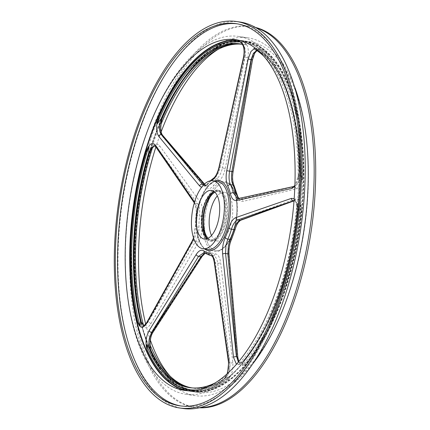 <?xml version="1.0" encoding="UTF-8"?>
<svg xmlns="http://www.w3.org/2000/svg" width="430" height="430" viewBox="0 0 430 430"><rect width="100%" height="100%" fill="white"/><g stroke="black" fill="none" stroke-linecap="round" stroke-linejoin="round"><path stroke-width="0.32" stroke-dasharray="2.15 1.61" d="M141.094 185.943A176.961 81.678 98.4 0 1 252.931 43.495A176.961 81.678 98.4 0 1 296.329 246.696A176.961 81.678 98.4 0 1 184.492 389.145A176.961 81.678 98.4 0 1 141.094 185.943M151.817 148.726L150.075 152.204A175.72 81.103 -81.6 0 0 141.647 186.158A175.72 81.103 -81.6 0 0 141.674 322.763L143.969 326.945L142.69 324.22M152.489 147.689A173.731 80.184 98.4 0 1 152.854 146.555M300.78 204.449A173.731 80.184 98.4 0 1 294.937 246.148A173.731 80.184 98.4 0 1 242.09 365.349L245.568 363.425A175.72 81.103 -81.6 0 0 295.792 246.487A175.72 81.103 -81.6 0 0 301.059 211.297L300.78 204.449L298.388 211.103A173.629 80.141 98.4 0 1 243.557 361.426L242.09 365.349M297.942 211.039L296.92 203.879A173.731 80.184 98.4 0 1 291.078 245.578A173.731 80.184 98.4 0 1 238.231 364.78L243.111 361.361A173.629 80.141 -81.6 0 0 292.739 245.815A173.629 80.141 -81.6 0 0 297.942 211.039L297.533 203.922L294.545 200.633L294.023 200.611M256.753 50.466L258.64 50.842A173.618 80.136 98.4 0 1 300.038 173.204C299.656 180.455 297.732 184.916 294.276 186.599L241.144 198.972L238.725 198.547M293.389 186.577A2.171 1.887 -102.4 0 1 293.991 186.555C297.603 184.905 299.608 180.455 300.011 173.199A173.618 80.136 -81.6 0 0 258.618 50.842L256.737 50.455M202.272 211.146A25.682 11.852 -81.6 0 0 209.792 240.961A25.682 11.852 -81.6 0 0 224.799 219.966A25.682 11.852 -81.6 0 0 217.279 190.151A25.682 11.852 -81.6 0 0 202.272 211.146M207.319 238.677A25.682 11.852 -81.6 0 0 211.474 241.208A25.682 11.852 -81.6 0 0 226.481 220.214A25.682 11.852 -81.6 0 0 218.961 190.399A25.682 11.852 -81.6 0 0 214.258 191.629M207.255 238.704A24.596 11.352 -81.6 0 0 209.947 239.892A24.596 11.352 -81.6 0 0 224.326 219.778A24.596 11.352 -81.6 0 0 217.123 191.226A24.596 11.352 -81.6 0 0 214.199 191.581M255.049 47.999L257.242 48.472A175.805 81.146 98.4 0 1 299.156 172.376L294.84 186.475M211.495 180.665A37.641 17.372 -81.6 0 0 207.373 184.712L201.541 187.378M294.168 198.66L296.845 203.159L297.27 210.727A175.805 81.146 98.4 0 1 292.002 245.939A175.805 81.146 98.4 0 1 241.746 362.936L236.446 364.323M194.548 202.009L196.29 208.77L196.155 215.473A37.641 17.372 -81.6 0 0 195.634 226.003L193.667 238.365M180.858 405.958A193.145 89.15 -81.6 0 0 181.965 406.135A193.145 89.15 -81.6 0 0 294.856 248.212A193.145 89.15 -81.6 0 0 238.311 23.973A193.145 89.15 -81.6 0 0 237.199 23.827M240.09 22.043A195.317 90.149 -81.6 0 0 125.931 181.739A195.317 90.149 -81.6 0 0 183.11 408.5M291.368 246.385A180.847 83.474 -81.6 0 0 238.424 36.421A180.847 83.474 -81.6 0 0 132.719 184.293A180.847 83.474 -81.6 0 0 185.663 394.251A180.847 83.474 -81.6 0 0 291.368 246.385M294.018 85.312A180.847 83.474 -81.6 0 0 247.943 37.824A180.847 83.474 -81.6 0 0 142.244 185.696A180.847 83.474 -81.6 0 0 195.188 395.654A180.847 83.474 -81.6 0 0 253.007 363.484M256.092 27.81A192.425 88.817 -81.6 0 0 249.991 26.429A192.425 88.817 -81.6 0 0 137.519 183.76A192.425 88.817 -81.6 0 0 193.855 407.162A192.425 88.817 -81.6 0 0 200.095 407.597M255.425 27.423A192.425 88.817 -81.6 0 0 251.539 26.655A192.425 88.817 -81.6 0 0 139.073 183.992A192.425 88.817 -81.6 0 0 195.403 407.387A192.425 88.817 -81.6 0 0 199.348 407.774M145.684 324.08A177.23 81.802 -81.6 0 0 150.376 340.119M169.968 376.024A177.23 81.802 -81.6 0 0 197.623 392.359A177.23 81.802 -81.6 0 0 301.21 247.449A177.23 81.802 -81.6 0 0 249.325 41.683A177.23 81.802 -81.6 0 0 218.134 49.342M236.005 222.547A34.362 15.862 -81.6 0 0 225.944 182.653A34.362 15.862 -81.6 0 0 205.862 210.748A34.362 15.862 -81.6 0 0 215.919 250.642A34.362 15.862 -81.6 0 0 236.005 222.547M208.174 238.279A24.596 11.352 -81.6 0 0 211.63 240.139A24.596 11.352 -81.6 0 0 226.008 220.026A24.596 11.352 -81.6 0 0 218.805 191.474A24.596 11.352 -81.6 0 0 214.962 192.253M211.501 235.522A24.596 11.352 -81.6 0 0 217.344 240.977A24.596 11.352 -81.6 0 0 231.722 220.869A24.596 11.352 -81.6 0 0 224.519 192.317A24.596 11.352 -81.6 0 0 217.349 195.854M296.92 203.879L297.221 210.732A175.703 81.098 98.4 0 1 291.954 245.917A175.703 81.098 98.4 0 1 241.735 362.85L238.231 364.78M225.229 168.625L247.83 57.878C249.11 49.117 247.814 43.935 243.944 42.334A175.805 81.146 -81.6 0 0 162.518 117.965C159.729 125.764 159.826 132.064 162.798 136.858L205.664 186.797C208.109 189.383 210.775 189.001 213.662 185.642A37.641 17.372 98.4 0 1 218.687 180.976C221.697 178.858 223.879 174.741 225.229 168.625A2.171 0.274 11.5 0 0 222.385 167.926C221.219 173.242 219.327 176.821 216.709 178.665A39.786 18.366 -81.6 0 0 211.399 183.599L206.83 186.045L204.202 184.33M261.075 49.041C257.183 47.612 254.248 51.138 252.276 59.614L232.85 171.608C231.867 177.853 232.281 182.986 234.092 187.002A37.641 17.372 98.4 0 1 236.677 194.65C237.903 199.611 239.983 201.858 242.923 201.385L296.05 189.012C300.221 187.002 302.532 181.643 302.994 172.946A175.805 81.146 -81.6 0 0 261.075 49.041A2.171 1.881 -56 0 1 261.053 49.127L257.667 49.203L258.855 50.864A173.629 80.141 98.4 0 1 300.253 173.231L301.978 180.186L302.946 172.968A175.72 81.103 -81.6 0 0 261.053 49.127M202.541 209.695C202.213 206.405 201.401 203.847 200.111 202.014L159.562 145.732C156.079 142.314 152.903 144.464 150.043 152.172A175.805 81.146 -81.6 0 0 141.61 186.142A175.805 81.146 -81.6 0 0 141.637 322.817C143.814 329.068 146.867 329.444 150.779 323.94L198.09 243.02C200.665 238.381 201.944 233.017 201.923 226.927A37.641 17.372 98.4 0 1 202.444 216.398L202.541 209.695M301.102 211.291C301.494 202.611 299.645 198.504 295.56 198.961L242.079 218.44C240.37 219.09 238.784 220.714 237.322 223.304L234.979 229.131A37.641 17.372 98.4 0 1 231.55 238.526C229.287 243.708 228.351 249.206 228.738 255.017L237.58 357.916C238.768 365.414 241.44 367.274 245.584 363.5A175.805 81.146 -81.6 0 0 295.835 246.503A175.805 81.146 -81.6 0 0 301.102 211.291L301.059 211.297M210.394 251.964C207.765 250.206 205.062 251.351 202.283 255.404L153.225 331.164C149.688 337.797 148.963 344.296 151.054 350.66A175.805 81.146 -81.6 0 0 227.282 380.496C231.431 376.562 233.28 370.504 232.834 362.323L220.601 262.574C219.827 257.135 217.988 254.211 215.097 253.807A37.641 17.372 98.4 0 1 210.394 251.964A2.171 1.865 -52.8 0 1 207.943 253.711A39.786 18.366 -81.6 0 0 212.243 255.581A39.786 18.366 -81.6 0 0 212.915 255.656L213.054 255.667A2.171 1.924 -86.2 0 1 212.915 255.656C215.43 256.011 217.021 258.548 217.688 263.278L229.921 363.027C230.276 369.843 228.728 374.89 225.272 378.169A2.171 1.763 -125 0 1 225.487 378.212A173.629 80.141 98.4 0 1 189.549 387.462A173.629 80.141 98.4 0 1 189.318 387.414M150.779 323.94A2.171 1.236 30.3 0 0 148.334 322.145L143.851 325.365M154.768 145.91L156.95 147.329L197.499 203.605C199.407 206.491 200.084 210.657 199.541 216.113A39.786 18.366 -81.6 0 0 198.993 227.244C199.004 232.539 197.891 237.199 195.645 241.23L148.054 322.108L193.355 240.891C195.483 236.833 196.537 232.162 196.51 226.879L198.993 227.244A2.171 0.661 -1.2 0 0 201.923 226.927M239.945 44.027A173.629 80.141 98.4 0 1 240.182 44.043A173.629 80.141 98.4 0 1 241.939 44.242L246.825 44.962L243.928 42.425A175.72 81.103 -81.6 0 0 162.545 118.013L161.18 123.324M247.83 57.878A2.171 0.274 11.5 0 0 244.987 57.179C246.041 49.875 244.95 45.559 241.725 44.225L241.751 44.225A2.171 1.924 97.7 0 0 241.939 44.242M243.557 361.426A2.171 1.553 40.5 0 0 243.342 361.383L240.123 363.038L238.424 361.995M294.018 200.681L294.77 200.665L297.614 203.927L298.173 211.076A173.618 80.136 98.4 0 1 243.342 361.383L243.315 361.383A173.618 80.136 -81.6 0 0 292.943 245.842A173.618 80.136 -81.6 0 0 298.146 211.071L298.388 211.103M150.247 345.924L151.086 350.59A175.72 81.103 -81.6 0 0 227.276 380.41L230.512 376.105L225.487 378.212M192.57 387.946A173.629 80.141 -81.6 0 0 193.425 388.032A173.629 80.141 -81.6 0 0 195.897 388.166A173.629 80.141 -81.6 0 0 225.035 378.147L226.653 375.535L223.444 379.835A175.703 81.098 98.4 0 1 198.902 389.763M227.567 373.471L223.45 379.932A2.171 1.763 -125 0 1 223.444 379.835M225.035 378.147A2.171 1.763 -125 0 1 225.245 378.163C228.685 374.89 230.152 369.832 229.636 362.985L215.392 262.94C214.608 258.188 212.957 255.64 210.437 255.291M143.905 325.376L148.054 322.108A2.171 1.252 -150.9 0 0 146.711 322.548M195.634 226.003A2.171 0.661 -1.2 0 0 195.381 226.32A2.171 0.661 -1.2 0 0 196.51 226.879A39.786 18.366 98.4 0 1 197.058 215.747C197.612 210.286 196.999 206.126 195.204 203.266L156.665 147.286L154.795 145.915M242.966 44.392L242.369 44.263M203.277 185.271L204.433 185.69L208.916 183.234A39.786 18.366 98.4 0 1 214.226 178.299C216.86 176.45 218.816 172.881 220.09 167.587L244.708 57.136C245.917 49.864 244.912 45.559 241.698 44.22M255.189 48.106L257.215 48.574A175.703 81.098 98.4 0 1 299.108 172.403L298.114 179.616L299.807 173.166A173.629 80.141 -81.6 0 0 258.409 50.799L253.802 48.638M238.37 362.06L240.058 363.027L243.315 361.383A2.171 1.553 40.5 0 0 243.111 361.361M161.143 131.87A177.23 81.802 -81.6 0 0 155.875 147.055M243.525 57.104L244.987 57.179L222.385 167.926L218.913 167.555M237.634 198.681L241.144 198.972A2.171 1.903 76.9 0 1 242.923 201.385M205.465 253.345L203.906 252.663L207.943 253.711L205.465 253.345A39.786 18.366 98.4 0 0 209.759 255.216M204.874 253.157L206.373 253.028L205.094 253.313M263.644 56.056A173.731 80.184 98.4 0 1 298.114 179.616M226.653 375.535A173.731 80.184 98.4 0 1 215.478 382.732M230.512 376.105A173.731 80.184 98.4 0 1 191.243 387.812A173.731 80.184 98.4 0 1 190.259 387.597M150.172 345.161A173.731 80.184 98.4 0 1 149.93 344.564M257.667 49.203A173.731 80.184 98.4 0 1 301.978 180.186M160.75 124.915A173.731 80.184 98.4 0 1 161.024 124.243M240.902 44.123A173.731 80.184 98.4 0 1 241.902 44.193A173.731 80.184 98.4 0 1 246.825 44.962M143.969 326.945A173.731 80.184 98.4 0 1 143.491 325.188M296.168 246.637A176.585 81.506 -81.6 0 0 252.861 43.86A176.585 81.506 -81.6 0 0 141.26 186.007A176.585 81.506 -81.6 0 0 184.567 388.779A176.585 81.506 -81.6 0 0 296.168 246.637M235.995 222.547A34.362 15.862 98.4 0 1 215.908 250.642A34.362 15.862 98.4 0 1 205.852 210.748A34.362 15.862 98.4 0 1 225.933 182.653A34.362 15.862 98.4 0 1 235.995 222.547M204.427 210.421A35.437 16.356 -81.6 0 0 213.119 251.115A35.437 16.356 -81.6 0 0 235.511 222.589A35.437 16.356 -81.6 0 0 226.825 181.901A35.437 16.356 -81.6 0 0 204.427 210.421M204.675 248.981A35.437 16.356 98.4 0 1 198.096 209.491A35.437 16.356 98.4 0 1 214.699 180.998M197.617 209.534A34.362 15.862 -81.6 0 0 207.674 249.427C199.525 249.158 193.951 228.975 198.203 209.555C201.299 192.581 210.915 179.804 217.698 181.439A34.362 15.862 -81.6 0 0 197.617 209.534M238.231 40.119A177.23 81.802 98.4 0 1 240.494 40.382A177.23 81.802 98.4 0 1 292.379 246.143A177.23 81.802 98.4 0 1 188.791 391.058A177.23 81.802 98.4 0 1 186.55 390.655M188.98 390.789A176.94 81.668 -81.6 0 0 292.507 246.132A176.94 81.668 -81.6 0 0 240.596 40.694M258.409 50.799A2.171 1.881 -56 0 0 258.618 50.842L258.64 50.842A2.171 1.881 -56 0 0 258.855 50.864M141.228 185.932A177.23 81.802 -81.6 0 0 193.113 391.692A177.23 81.802 -81.6 0 0 296.705 246.782A177.23 81.802 -81.6 0 0 244.815 41.022A177.23 81.802 -81.6 0 0 141.228 185.932M155.596 146.651A2.171 1.742 -34.5 0 0 156.665 147.286L156.95 147.329A2.171 1.72 144.2 0 0 159.562 145.732M162.545 135.176A2.171 1.774 -40.6 0 1 162.798 136.858M296.05 189.012A2.171 1.903 76.9 0 0 294.276 186.599L238.849 198.633A2.171 1.887 -102.4 0 0 238.247 198.649M300.253 173.231A2.171 0.602 -0.3 0 1 300.038 173.204L300.011 173.199A2.171 0.602 -0.3 0 1 299.807 173.166M237.58 357.916A2.171 0.919 175.1 0 0 237.838 357.427M294.007 200.81A2.171 1.881 70 0 0 294.389 200.719A2.171 1.881 70 0 0 295.56 198.961M232.834 362.323A2.171 1.021 -7 0 1 229.921 363.027L229.636 362.985A2.171 1.005 171.9 0 1 228.497 362.286M192.688 387.957A173.618 80.136 -81.6 0 0 225.245 378.163L225.272 378.169A173.618 80.136 98.4 0 1 191.495 387.801A173.618 80.136 98.4 0 1 191.479 387.796L191.468 387.796M153.15 332.046A2.171 1.322 32.9 0 0 153.225 331.164M223.45 379.932A175.805 81.146 98.4 0 1 198.063 389.945M203.992 184.534L204.433 184.599A2.171 1.774 -40.6 0 1 205.411 185.12L205.411 185.12A2.171 1.774 -40.6 0 1 205.664 186.797M207.373 184.712A2.171 1.516 -141.1 0 1 207.588 183.653A2.171 1.516 -141.1 0 1 208.916 183.234L211.399 183.599A2.171 1.516 38.9 0 1 213.662 185.642M213.135 178.52A2.171 1.79 -122.4 0 1 214.226 178.299L216.709 178.665A2.171 1.79 57.6 0 1 218.687 180.976M214.253 262.241A2.171 1.005 171.9 0 0 215.392 262.94L217.688 263.278A2.171 1.021 -7 0 0 220.601 262.574M210.845 255.35L212.915 255.656M192.011 241.332A2.171 1.252 -150.8 0 1 193.355 240.891L195.645 241.23A2.171 1.236 30.3 0 1 198.09 243.02M193.527 237.935L195.381 226.32L195.913 215.5L202.444 216.398M196.155 215.473L195.913 215.5C196.682 210.985 196.091 206.696 194.134 202.632A2.171 1.742 -34.6 0 0 195.204 203.266L197.499 203.605A2.171 1.72 144.2 0 0 200.111 202.014M236.882 193.908A2.171 1.231 -12.6 0 1 236.677 194.65M234.124 185.787A2.171 1.596 -26.1 0 1 234.092 187.002M231.614 239.134A2.171 1.027 24.6 0 0 231.55 238.526M228.738 255.017A2.171 0.919 175.1 0 0 228.991 254.533M235.151 229.437A2.171 0.527 15.9 0 0 234.979 229.131M240.907 220.198A2.171 1.881 70 0 0 242.079 218.44M215.097 253.807A2.171 1.924 -86.2 0 1 213.054 255.667L210.996 255.399M202.207 256.285A2.171 1.322 32.9 0 0 202.283 255.404M225.944 182.653L225.933 182.653C234.081 182.922 239.655 203.1 235.403 222.52C232.313 239.494 222.692 252.276 215.908 250.642L215.908 250.642M235.989 39.721L240.494 40.382L256.85 46.73L271.319 60.479L283.289 81.007L292.25 107.419L297.818 138.567L299.753 173.096L297.963 209.485L292.54 246.153C276.377 332.277 228.851 398.863 188.791 391.058L184.287 390.392M257.769 50.487L256.957 50.606M211.474 241.208L209.792 240.961M209.947 239.892L204.331 239.058M181.965 406.135L179.745 405.812M247.943 37.824L238.424 36.421M251.539 26.655L249.991 26.429M197.623 392.359L193.113 391.692L176.762 385.35L162.293 371.601L150.323 351.068L141.362 324.655L135.794 293.507L133.859 258.984L135.649 222.589L141.072 185.927C157.24 99.814 204.718 33.234 244.815 41.022L249.325 41.683M217.344 240.977L211.63 240.139M238.806 361.539L239.811 362.904L240.94 362.748M297.006 206.045C295.695 201.444 294.873 199.638 294.545 200.633L294.007 200.858M225.804 376.497L227.099 373.896M195.897 388.166L192.71 387.957M298.35 177.837L296.985 182.207L294.873 185.577M224.519 192.317L218.805 191.474M195.403 407.387L193.855 407.162M195.188 395.654L185.663 394.251M238.311 23.973L236.091 23.645M217.123 191.226L211.506 190.399M218.961 190.399L217.279 190.151M210.179 180.837L207.588 183.653C206.228 185.185 205.174 185.868 204.433 185.69L206.83 186.045L204.497 184.056M237.672 198.687L239.978 199.025L238.999 198.488M210.7 255.318L213.162 255.683M193.425 388.032L191.705 387.881M189.549 387.462L191.243 387.812M240.182 44.043L241.902 44.193"/><path stroke-width="0.64" d="M143.905 325.376L142.69 324.22L140.895 321.248A173.629 80.141 98.4 0 1 140.873 186.265A173.629 80.141 98.4 0 1 149.199 152.714L151.817 148.726C153.924 146.119 154.95 145.184 154.891 145.926M143.491 325.188A173.731 80.184 98.4 0 1 142.534 186.502A173.731 80.184 98.4 0 1 152.489 147.689M140.11 326.375A173.731 80.184 98.4 0 1 138.675 185.932A173.731 80.184 98.4 0 1 148.995 145.985L148.753 152.65A173.629 80.141 -81.6 0 0 140.449 321.183L140.11 326.375L137.847 322.188A175.703 81.098 98.4 0 1 137.82 185.593A175.703 81.098 98.4 0 1 146.248 151.639L148.995 145.985M189.318 387.414A173.629 80.141 98.4 0 1 187.147 386.876L191.495 387.801A173.618 80.136 98.4 0 1 149.995 348.703C148.866 345.994 148.694 342.613 149.468 338.56L151.822 332.46L200.88 256.699L204.874 253.157M205.465 253.345A2.171 1.865 -52.8 0 1 204.701 253.028L203.906 252.663L198.585 256.361L151.543 332.422L149.328 338.539C148.629 342.602 148.839 345.989 149.968 348.703A173.618 80.136 -81.6 0 0 191.468 387.796A173.618 80.136 -81.6 0 0 192.688 387.957M238.424 361.995L236.699 356.733L227.852 253.834L228.4 245.476L230.308 239.499A39.786 18.366 -81.6 0 0 233.931 229.572C235.463 224.498 237.516 221.396 240.096 220.278L294.018 200.681M294.023 200.611L237.801 219.94C235.102 221.047 232.985 224.137 231.447 229.206A39.786 18.366 98.4 0 1 227.83 239.134L225.965 245.121L225.562 253.496L227.852 253.834A2.171 0.919 175.1 0 1 228.991 254.533L237.838 357.427A2.171 0.919 175.1 0 0 236.699 356.733L238.37 362.06M256.737 50.455L253.426 53.266L251.05 59.619L251.33 59.662L253.549 53.304L256.753 50.466M161.073 118.868L156.891 124.345L158.718 117.46A175.703 81.098 98.4 0 1 240.096 41.871L242.966 44.392L241.488 44.177A173.629 80.141 -81.6 0 0 161.073 118.868A2.171 0.978 -156.4 0 0 161.288 118.906L161.315 118.911A173.618 80.136 98.4 0 1 241.725 44.225L241.698 44.22A173.618 80.136 -81.6 0 0 161.288 118.906L159.987 123.114C159.089 128.242 159.525 132.08 161.288 134.617L161.567 134.66C159.697 132.107 159.181 128.264 160.035 123.12L161.315 118.911A2.171 0.978 23.6 0 0 161.519 118.933A173.629 80.141 98.4 0 1 237.715 43.914A173.629 80.141 98.4 0 1 239.945 44.027M214.258 191.629A25.682 11.852 -81.6 0 0 203.954 211.399A25.682 11.852 -81.6 0 0 207.319 238.677M197.128 210.506A24.596 11.352 -81.6 0 0 204.331 239.058A24.596 11.352 -81.6 0 0 218.703 218.951A24.596 11.352 -81.6 0 0 211.506 190.399A24.596 11.352 -81.6 0 0 197.128 210.506M214.199 191.581A24.596 11.352 -81.6 0 0 202.75 211.334A24.596 11.352 -81.6 0 0 207.255 238.704M222.987 220.628A34.362 15.862 -81.6 0 0 212.931 180.734A34.362 15.862 -81.6 0 0 192.844 208.829A34.362 15.862 -81.6 0 0 202.906 248.723A34.362 15.862 -81.6 0 0 222.987 220.628M294.84 186.475L291.959 188.41L236.817 200.482C233.769 200.944 231.625 198.692 230.389 193.72A37.641 17.372 -81.6 0 0 227.798 186.077C226.003 182.073 225.648 176.95 226.744 170.71L248.185 59.012L250.964 51.482L255.049 47.999M201.541 187.378L199.558 185.9L158.708 136.256C155.886 131.472 155.88 125.184 158.681 117.401A175.805 81.146 98.4 0 1 240.107 41.769C243.966 43.376 245.181 48.547 243.745 57.276L219.128 167.727C217.666 173.817 215.425 177.923 212.399 180.046A37.641 17.372 -81.6 0 0 211.495 180.665M236.446 364.323L233.49 357.308L222.638 254.114C222.133 248.303 223.009 242.794 225.261 237.596A37.641 17.372 -81.6 0 0 228.69 228.206L231.071 222.385C232.565 219.8 234.2 218.187 235.979 217.542L291.47 198.359L294.168 198.66M193.667 238.365L191.99 242.122L146.695 323.338C142.927 328.864 139.96 328.498 137.799 322.253A175.805 81.146 98.4 0 1 137.777 185.577A175.805 81.146 98.4 0 1 146.205 151.602C149.059 143.889 152.15 141.733 155.472 145.13L194.548 202.009M132.402 184.631A177.23 81.802 -81.6 0 0 184.287 390.392A177.23 81.802 -81.6 0 0 287.874 245.482A177.23 81.802 -81.6 0 0 235.989 39.721A177.23 81.802 -81.6 0 0 132.402 184.631M123.2 181.573A193.145 89.15 -81.6 0 0 179.745 405.812A193.145 89.15 -81.6 0 0 292.637 247.884A193.145 89.15 -81.6 0 0 236.091 23.645A193.145 89.15 -81.6 0 0 123.2 181.573M237.199 23.827A193.145 89.15 -81.6 0 0 125.42 181.901A193.145 89.15 -81.6 0 0 180.858 405.958M179.428 407.957L183.11 408.5A195.317 90.149 -81.6 0 0 297.27 248.803A195.317 90.149 -81.6 0 0 240.09 22.043L236.409 21.5A195.317 90.149 -81.6 0 0 122.249 181.197A195.317 90.149 -81.6 0 0 179.428 407.957A195.317 90.149 -81.6 0 0 293.588 248.26A195.317 90.149 -81.6 0 0 236.409 21.5M253.007 363.484A180.847 83.474 -81.6 0 0 300.892 247.787A180.847 83.474 -81.6 0 0 294.018 85.312M200.095 407.597A192.425 88.817 -81.6 0 0 306.321 249.825A192.425 88.817 -81.6 0 0 256.092 27.81M199.348 407.774A192.425 88.817 -81.6 0 0 307.869 250.056A192.425 88.817 -81.6 0 0 255.425 27.423M155.875 147.055A177.23 81.802 -81.6 0 0 145.732 186.599A177.23 81.802 -81.6 0 0 145.684 324.08M150.376 340.119A177.23 81.802 -81.6 0 0 169.968 376.024M214.962 192.253A24.596 11.352 -81.6 0 0 204.433 211.581A24.596 11.352 -81.6 0 0 208.174 238.279M217.349 195.854A24.596 11.352 -81.6 0 0 210.146 212.425A24.596 11.352 -81.6 0 0 211.501 235.522M143.835 325.365L140.691 321.21A173.618 80.136 98.4 0 1 140.669 186.238A173.618 80.136 98.4 0 1 148.995 152.688L151.543 147.624L154.768 145.91M204.433 184.599L161.567 134.66A2.171 1.774 -40.6 0 1 162.545 135.176C160.863 133.026 160.406 129.075 161.18 123.324L161.519 118.933M187.147 386.876A173.629 80.141 98.4 0 1 150.199 348.746L150.247 345.924C149.968 339.872 150.941 335.25 153.15 332.046L202.207 256.285A2.171 1.322 32.9 0 1 200.88 256.699L198.585 256.361A2.171 1.344 -148.3 0 1 196.182 254.506C198.837 250.437 201.482 249.282 204.105 251.039A37.641 17.372 -81.6 0 0 208.808 252.878C211.705 253.281 213.602 256.216 214.5 261.676L228.744 361.721L227.567 373.471M198.902 389.763A175.703 81.098 98.4 0 1 147.259 350.015L146.071 343.995L149.753 348.682A173.629 80.141 -81.6 0 0 192.57 387.946M198.063 389.945A175.805 81.146 98.4 0 1 147.221 350.095C145.114 343.721 145.754 337.206 149.135 330.562L196.182 254.506M140.449 321.183A2.171 1.279 -13.9 0 1 140.664 321.205L143.803 325.36C143.765 326.042 144.733 325.101 146.711 322.548A2.171 1.252 -150.9 0 0 146.695 323.338M194.29 202.869L155.596 146.651L154.714 145.899L151.537 147.544L148.995 152.688A2.171 0.586 16.8 0 0 149.199 152.714M263.644 56.056A173.731 80.184 98.4 0 0 253.802 48.638L255.189 48.106M218.134 49.342A177.23 81.802 -81.6 0 0 161.143 131.87M158.708 136.256A2.171 1.79 -39.4 0 1 161.288 134.617L203.277 185.271M248.185 59.012L251.05 59.619L229.609 171.312C228.647 176.735 228.948 181.191 230.512 184.674L232.99 185.04C231.415 181.546 231.055 177.085 231.904 171.651L251.33 59.662L252.507 59.727L254.662 53.255L256.957 50.606M227.798 186.077A2.171 1.596 -26.1 0 1 230.512 184.674A39.786 18.366 98.4 0 1 233.248 192.758L237.672 198.687M238.725 198.547L235.726 193.124A39.786 18.366 -81.6 0 0 232.99 185.04A2.171 1.596 -26.1 0 1 234.124 185.787L234.124 185.787C232.512 182.008 232.162 177.316 233.076 171.721L252.507 59.727M156.891 124.345A173.731 80.184 98.4 0 1 242.369 44.263A173.731 80.184 98.4 0 1 242.966 44.392M215.478 382.732A173.731 80.184 98.4 0 1 191.705 387.881A173.731 80.184 98.4 0 1 146.071 343.995M190.259 387.597A173.731 80.184 98.4 0 1 150.172 345.161M161.024 124.243A173.731 80.184 98.4 0 1 240.902 44.123M214.699 180.998A35.437 16.356 98.4 0 1 229.185 221.654A35.437 16.356 98.4 0 1 204.675 248.981M202.906 248.723L207.674 249.427A34.362 15.862 -81.6 0 0 227.76 221.332A34.362 15.862 -81.6 0 0 217.698 181.439L212.931 180.734M186.55 390.655A177.23 81.802 98.4 0 1 136.907 185.298A177.23 81.802 98.4 0 1 238.231 40.119M240.596 40.694A176.94 81.668 -81.6 0 0 137.288 185.384A176.94 81.668 -81.6 0 0 188.98 390.789M148.753 152.65A2.171 0.586 16.8 0 0 148.968 152.682A173.618 80.136 -81.6 0 0 140.642 186.233A173.618 80.136 -81.6 0 0 140.664 321.205L140.691 321.21A2.171 1.279 -13.9 0 1 140.895 321.248M149.135 330.562A2.171 1.344 -148.3 0 0 151.543 332.422L151.822 332.46A2.171 1.322 32.9 0 0 153.15 332.046M225.261 237.596A2.171 1.027 24.6 0 0 227.83 239.134L230.308 239.499A2.171 1.027 24.6 0 0 231.614 239.134C229.593 243.563 228.722 248.69 228.991 254.533M241.488 44.177A2.171 1.924 -82.3 0 0 241.698 44.22L241.725 44.225A2.171 1.924 97.7 0 0 241.735 44.225L237.715 43.914M291.47 198.359A2.171 1.86 -109.1 0 0 293.292 200.762L293.572 200.805A2.171 1.881 70 0 0 294.007 200.81M149.753 348.682A2.171 1.564 -24.3 0 1 149.968 348.703L149.995 348.703A2.171 1.564 -24.3 0 1 150.199 348.746M228.744 361.721A2.171 1.005 171.9 0 0 228.497 362.286L228.475 368.402L227.099 373.896M155.596 146.651A2.171 1.742 -34.5 0 1 155.472 145.13M241.725 44.225L241.725 44.225C241.972 43.349 245.428 47.418 243.525 57.104L243.745 57.276M291.959 188.41A2.171 1.887 -102.4 0 1 293.389 186.577L237.634 198.681M233.49 357.308A2.171 0.898 -6 0 1 236.414 356.69L225.562 253.496A2.171 0.898 -6 0 0 222.638 254.114M199.558 185.9A2.171 1.79 -39.5 0 1 202.138 184.266L203.992 184.534M226.744 170.71L233.076 171.721M230.389 193.72A2.171 1.231 -12.6 0 1 233.248 192.758L235.726 193.124A2.171 1.231 -12.6 0 1 236.882 193.908L237.838 196.784L238.999 198.488M235.979 217.542A2.171 1.86 -109.1 0 0 237.801 219.94L240.096 220.278A2.171 1.881 70 0 0 240.907 220.198L294.389 200.719M228.69 228.206A2.171 0.527 15.9 0 0 231.447 229.206L233.931 229.572A2.171 0.527 15.9 0 0 235.151 229.437C236.419 224.75 238.338 221.67 240.907 220.198M208.808 252.878A2.171 1.924 -86.2 0 0 210.437 255.291A39.786 18.366 98.4 0 1 209.759 255.216L210.996 255.399M214.5 261.676A2.171 1.005 171.9 0 0 214.253 262.241L228.497 362.286M209.759 255.216L204.701 253.028A2.171 1.865 -52.8 0 1 204.105 251.039M191.99 242.122A2.171 1.252 -150.8 0 1 192.011 241.332L146.711 322.548M194.134 202.632A2.171 1.742 -34.6 0 1 194.011 201.116M212.399 180.046A2.171 1.79 -122.4 0 1 213.135 178.52C215.462 177.036 217.386 173.381 218.913 167.555L219.128 167.727M213.135 178.52L210.179 180.837M236.817 200.482A2.171 1.887 -102.4 0 1 238.247 198.649M237.838 357.427L238.806 361.539M192.71 387.957L191.468 387.796M294.873 185.577L293.389 186.577M204.497 184.056L162.545 135.176M236.882 193.908L234.124 185.787M231.614 239.134L235.151 229.437M205.094 253.313L202.207 256.285M210.684 255.318C212.135 256.339 212.931 255.753 214.253 262.241M193.527 237.935L192.011 241.332M218.913 167.555L243.525 57.104"/></g></svg>
